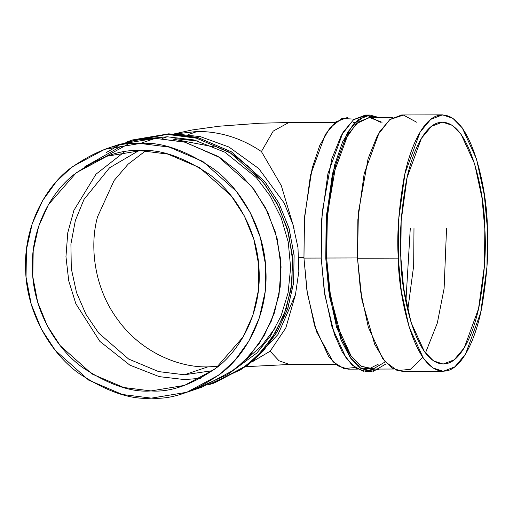 <?xml version="1.0" encoding="UTF-8"?>
<svg xmlns="http://www.w3.org/2000/svg" width="513" height="513" viewBox="0 0 513 513"><rect width="100%" height="100%" fill="white"/><g stroke="black" fill="none" stroke-linecap="round" stroke-linejoin="round"><path stroke-width="0.77" d="M393.022 117.413L369.963 117.477L358.484 121.87L348.006 134.374L333.155 175.055L326.973 220.135L326.614 258.033L329.577 290.268L337.253 325.755L351.264 356.349L360.504 365.743L370.636 369.091L393.689 369.027M385.295 361.851L373.4 368.834L361.357 366.288L350.456 355.195L341.562 338.022L330.552 296.604L326.614 258.033L357.497 257.956L326.614 258.033L327.39 214.376L336.227 162.98L344.935 139.985L356.304 123.736L369.232 117.496L382.07 122.28M400.82 257.276L403.667 288.268L411.048 322.388L424.52 351.803L433.408 360.844L443.149 364.057L454.191 359.831L464.259 347.808L478.546 308.691L484.484 265.349L484.83 228.901L481.983 197.909L474.608 163.788L461.136 134.374L452.242 125.332L442.501 122.12L431.459 126.345L421.391 138.369L407.11 177.485L401.166 220.827L400.82 257.276C399.351 236.583 401.102 211.612 406.078 182.359C411.394 154.381 423.302 127.295 437.583 122.953C468.741 114.091 484.984 193.189 484.83 228.901C486.305 249.594 484.548 274.564 479.578 303.818C474.256 331.796 462.348 358.882 448.073 363.223C416.909 372.085 400.666 292.987 400.82 257.276M347.301 117.535L335.816 121.934L325.345 134.432L310.493 175.113L304.312 220.192L303.952 258.097L306.909 290.332L314.584 325.813L328.596 356.407L337.843 365.807L347.974 369.148L357.426 369.123M354.958 367.532L343.793 368.59L333.149 361.857L316.495 331.661L307.351 293.282L303.952 258.097L321.234 258.052L303.952 258.097L304.536 216.935L312.154 168.193L319.772 145.416L329.936 127.82L341.882 118.509L354.297 119.112M359.292 364.878L357.638 366.051M442.482 114.861L401.692 114.97L389.983 119.452L379.312 132.194L364.172 173.657L357.875 219.602L357.503 258.231L398.3 258.122C398.139 295.975 415.357 379.819 448.388 370.431C463.521 365.827 476.141 337.118 481.784 307.46C487.055 276.456 488.908 249.985 487.35 228.054C487.51 190.201 470.299 106.351 437.268 115.746C422.128 120.35 409.509 149.059 403.872 178.716C398.595 209.721 396.741 236.192 398.3 258.122L398.665 219.493L404.962 173.548L420.102 132.085L430.779 119.343L442.482 114.861L452.806 118.272L462.232 127.846L476.513 159.03L484.336 195.196L487.35 228.054L486.984 266.683L480.687 312.629L465.548 354.092L454.871 366.833L443.168 371.316L432.844 367.904L423.417 358.33L409.137 327.147L401.313 290.98L398.3 258.122L357.503 258.231L360.524 291.089L368.347 327.256L382.627 358.44L392.047 368.013L402.372 371.425L443.168 371.316M356.881 123.21L353.271 122.427M270.133 351.219L279.001 360.754L289.46 364.467L279.001 360.754L270.133 351.219L285.818 327.935L295.411 294.853L285.818 327.935L270.133 351.219L251.806 362.037L270.133 351.219M174.087 133.919L192.112 129.969L219.006 126.23L260.065 123.216L288.813 122.53L273.237 131.091L261.412 151.559L281.284 185.603L294.077 228.317L281.284 185.603L261.412 151.559C241.706 138.247 220.404 131.533 197.492 131.424L188.066 134.605L197.492 131.424L174.773 133.951L197.492 131.424C220.404 131.533 241.706 138.247 261.412 151.559L273.237 131.091L288.813 122.53L335.22 122.408M298.855 257.545L303.927 257.532L298.855 257.545M132.463 139.953L168.771 133.81L197.851 137.478L231.619 151.951L265.208 182.044L279.066 203.494L289.095 228.484L294.129 255.66L293.558 283.208L287.556 309.243L276.962 332.193L263.079 351.104L247.279 365.666L214.517 382.916M127.429 144.448L105.107 156.869L127.429 144.448M207.746 385.026L240.956 369.584L257.379 355.913L272.172 337.734L283.875 315.219L291.083 289.21L292.763 261.264L288.588 233.338L279.066 207.406L265.362 184.994L248.972 166.943L231.35 153.406L196.812 138.209L167.091 134.374L125.8 142.383L131.623 140.235L167.091 134.374L196.062 138.016L229.715 152.374L263.22 182.23L277.103 203.52L287.209 228.356L292.378 255.403L291.987 282.881L286.177 308.909L275.776 331.924L262.04 350.95L246.349 365.654L213.677 383.205L207.746 385.026M167.2 136.779L193.908 139.927L224.861 152.201L256.41 177.69L270.223 196.062L281.201 217.839L288.255 242.136L290.627 267.626L288.107 292.743L281.053 315.995L270.319 336.259L257.007 352.886L226.99 375.029L257.007 352.886L270.319 336.259L281.053 315.995L288.107 292.743L290.627 267.626L288.255 242.136L281.201 217.839L270.223 196.062L256.41 177.69L224.861 152.201L193.908 139.927L167.2 136.779L147.16 138.664L167.2 136.779L162.018 138.529L167.2 136.779M106.557 152.38L118.471 145.634M213.677 383.205L248.029 365.089L263.72 350.379L277.456 331.36L287.857 308.345L293.667 282.317L294.058 254.839L288.89 227.791L278.783 202.956L264.9 181.66L231.395 151.81L197.742 137.452L168.771 133.81L131.623 140.235M112.392 147.032L135.06 140.241L155.33 138.35L185.27 142.242L220.071 157.683L237.788 171.445L254.217 189.791L267.863 212.536L277.2 238.782L281.066 266.952L279.001 295.026L271.383 320.997L259.302 343.351L244.22 361.267L227.605 374.625L194.267 389.457L201.917 387.174L234.588 369.629L250.28 354.919L264.015 335.893L274.417 312.879L280.226 286.857L280.617 259.379L275.449 232.331L265.343 207.496L251.46 186.2L217.948 156.35L184.302 141.992L155.33 138.35L119.862 144.204L104.742 149.315L140.209 143.454L169.181 147.096L202.827 161.454L236.339 191.304L250.222 212.6L260.328 237.436L265.49 264.484L265.106 291.961L259.296 317.989L248.895 341.004L235.159 360.03L219.468 374.734L186.796 392.278L151.329 398.139L122.357 394.497L88.711 380.139L55.199 350.283L41.316 328.993L31.21 304.158L26.048 277.11L26.432 249.632L32.242 223.604L42.643 200.589L56.379 181.564L72.07 166.86L104.742 149.315M155.33 138.35L140.209 143.454L155.33 138.35M124.345 151.944L96.014 174.183L73.936 210.279L67.78 232.69L65.953 256.68L68.736 280.842L75.853 303.741L99.849 341.357L129.904 365.16L159.267 376.638L184.616 379.582L159.267 376.638L129.904 365.16L99.849 341.357L75.853 303.741L68.736 280.842L65.953 256.68L67.78 232.69L73.936 210.279L96.014 174.183L124.345 151.944M245.426 360.081L261.418 346.134L275.539 327.563M214.543 146.974L174.125 139.318M184.411 374.772L158.6 371.592L128.648 359.055L98.611 333.008L85.966 314.366L76.508 292.525L71.288 268.568L70.916 244.008L75.36 220.481L84.004 199.403L109.526 167.815L138.702 150.687L109.526 167.815L84.004 199.403L75.36 220.481L70.916 244.008L71.288 268.568L76.508 292.525L85.966 314.366L98.611 333.008L128.648 359.055L158.6 371.592L184.411 374.772L212.972 370.598L184.411 374.772L207.771 366.885C178.851 367.699 141.062 352.181 117.862 319.817C93.962 288.017 89.365 245.804 97.573 216.762L114.098 180.512L128.103 164.192L145.686 150.777L128.103 164.192L114.098 180.512L97.573 216.762C89.365 245.804 93.962 288.017 117.862 319.817C141.062 352.181 178.851 367.699 207.771 366.885L184.411 374.772M140.209 143.454C119.26 141.812 95.604 150.367 69.249 169.117C44.304 188.726 23.284 227.887 25.65 271.114C27.061 314.347 51.499 353.386 78.143 372.861C106.133 391.47 130.526 399.89 151.329 398.139C172.278 399.781 195.934 391.227 222.289 372.476C247.234 352.867 268.254 313.706 265.888 270.479C264.477 227.246 240.039 188.2 213.395 168.732C185.405 150.123 161.011 141.703 140.209 143.454M140.524 150.662C160.152 149.007 183.167 156.959 209.567 174.51C234.704 192.882 257.757 229.715 259.091 270.492C261.316 311.276 241.488 348.224 217.954 366.724C193.093 384.41 170.778 392.477 151.014 390.932C131.386 392.586 108.371 384.635 81.971 367.084C56.834 348.712 33.781 311.878 32.447 271.101C30.222 230.318 50.05 193.369 73.583 174.869C98.445 157.183 120.76 149.116 140.524 150.662L107.063 156.189L76.245 172.74L48.485 204.565L38.667 226.278L33.191 250.831L32.819 276.751L37.693 302.272L47.228 325.697L60.322 345.788L91.936 373.951L123.684 387.495L151.014 390.932L184.475 385.404L215.293 368.853L243.053 337.028L252.871 315.315L258.347 290.762L258.719 264.843L253.845 239.321L244.31 215.896L231.216 195.806L199.602 167.642L167.854 154.099L140.524 150.662M175.6 133.944L200.365 136.638L228.958 147.032L258.725 168.52L284.131 202.936L292.917 224.399L297.976 247.638L298.835 271.473L295.469 294.629L277.969 334.547L251.748 362.082L277.969 334.547L295.469 294.629L298.835 271.473L297.976 247.638L292.917 224.399L284.131 202.936L258.725 168.52L228.958 147.032L200.365 136.638L174.696 133.951M198.089 141.011L175.805 138.747M200.795 378.299L184.616 379.582M84.863 166.725L120.638 146.5M173.073 139.324L175.459 138.747L173.073 139.324M218.467 366.295L207.771 366.885L218.467 366.295M422.731 357.349L410.438 369.309L397.306 370.617L384.981 361.479L374.721 344.415L361.96 300.124L357.503 258.231L358.401 212.42L368.084 158.703L377.549 135.278L389.765 119.625L403.391 115.059L416.588 122.19M446.554 228.157L444.111 288.492L437.326 323.049L425.437 353.04M379.312 369.065L370.642 371.508L360.318 368.103L350.898 358.523L336.611 327.339L328.795 291.172L325.774 258.321L326.14 219.686L332.443 173.74L347.583 132.277L358.254 119.535L369.956 115.053L378.639 117.451L365.833 115.611L353.348 124.236L342.626 141.819L334.547 165.141L326.422 215.627L325.774 258.321L329.782 297.598L340.978 339.779L350.026 357.285L361.126 368.616L373.387 371.258L385.507 364.211M369.956 115.053L365.429 115.066L353.72 119.548L343.05 132.29L327.91 173.753L321.613 219.699L321.247 258.328L324.261 291.185L332.084 327.352L346.365 358.536L355.785 368.11L366.109 371.521L370.642 371.508M413.985 228.529L413.664 265.798L407.752 310.134M410.291 228.259L405.892 301.471M374.779 369.078L363.21 371.258L352.065 365.128L342.306 352.142L334.482 334.604L324.806 294.86L321.247 258.328L322.138 212.523L331.821 158.799L341.286 135.374L353.502 119.721L367.128 115.156L380.325 122.286M360.068 367.93L369.174 368.783L378.184 364.23M134.919 152.207L136.952 150.732M245.939 366.667L289.46 364.467L335.868 364.339M201.917 387.174L186.796 392.278M253.788 361.101L252.96 361.165"/></g></svg>

